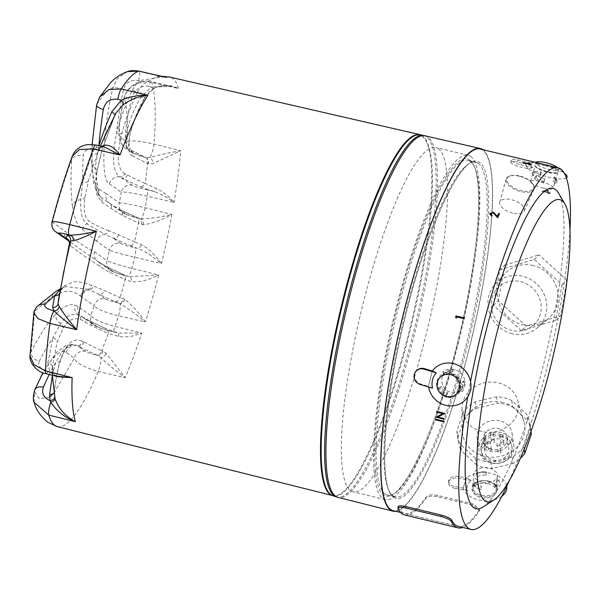 <?xml version="1.0" encoding="UTF-8"?>
<svg xmlns="http://www.w3.org/2000/svg" width="600" height="600" viewBox="0 0 600 600"><rect width="100%" height="100%" fill="white"/><g stroke="black" fill="none" stroke-linecap="round" stroke-linejoin="round"><path stroke-width="0.45" stroke-dasharray="3 2.25" d="M512.16 333.66A30.398 28.575 46.5 0 1 489.555 312.983A30.398 28.575 46.5 0 1 495.202 284.145A30.398 28.575 46.5 0 1 522.533 276.24A30.398 28.575 46.5 0 1 545.685 298.688A30.398 28.575 46.5 0 1 536.94 328.178A30.398 28.575 46.5 0 1 512.16 333.66M533.1 265.493A31.335 29.453 -133.5 0 0 504.923 273.638A31.335 29.453 -133.5 0 0 499.103 303.375A31.335 29.453 -133.5 0 0 522.405 324.683A31.335 29.453 -133.5 0 0 547.95 319.035A31.335 29.453 -133.5 0 0 556.965 288.63A31.335 29.453 -133.5 0 0 533.1 265.493M511.808 330.413A25.815 24.27 46.5 0 1 491.588 300.09A25.815 24.27 46.5 0 1 520.62 281.64A25.815 24.27 46.5 0 1 540.832 311.962A25.815 24.27 46.5 0 1 511.808 330.413M521.317 330.69L493.403 305.385L499.838 269.79L534.18 259.493L562.095 284.79L555.66 320.392L521.317 330.69L526.207 326.055L498.293 300.75L504.728 265.155L499.838 269.79M493.403 305.385L498.293 300.75M555.66 320.392L560.558 315.757L526.207 326.055M562.095 284.79L566.985 280.155L560.558 315.757M534.18 259.493L539.07 254.858L566.985 280.155M504.728 265.155L539.07 254.858M512.707 213.09A12.967 6.24 19.8 0 1 499.8 202.237A12.967 6.24 19.8 0 1 511.433 199.695A12.967 6.24 19.8 0 1 524.183 211.005A12.967 6.24 19.8 0 1 512.707 213.09M519.412 176.25A14.865 7.155 -160.2 0 0 509.37 176.167A14.865 7.155 -160.2 0 0 506.07 179.167A14.865 7.155 -160.2 0 0 520.875 191.61A14.865 7.155 -160.2 0 0 524.385 192.225A14.865 7.155 -160.2 0 0 534.037 189.218A14.865 7.155 -160.2 0 0 533.4 184.808A14.865 7.155 -160.2 0 0 519.412 176.25M524.408 191.22A14.175 6.825 -160.2 0 0 533.002 184.148A14.175 6.825 -160.2 0 0 519.668 175.995A14.175 6.825 -160.2 0 0 510.09 175.913A14.175 6.825 -160.2 0 0 509.062 184.215A14.175 6.825 -160.2 0 0 524.408 191.22M469.658 160.095C477.33 164.873 480.067 186.097 477.877 223.755C474.472 263.873 467.22 305.332 456.112 348.15C445.2 391.095 432.195 428.52 417.112 460.418C402.255 489.165 391.125 500.618 383.722 494.79C376.043 490.005 373.305 468.787 375.495 431.13C378.9 391.013 386.16 349.545 397.26 306.728C408.18 263.782 421.178 226.365 436.26 194.46C451.118 165.72 462.248 154.26 469.658 160.095M393.683 497.19C401.085 503.018 412.215 491.565 427.072 462.817C442.155 430.92 455.16 393.502 466.072 350.558C477.18 307.74 484.433 266.272 487.838 226.155C490.035 188.498 487.29 167.28 479.618 162.495C472.207 156.66 461.077 168.12 446.22 196.86C431.138 228.757 418.14 266.183 407.22 309.127C396.12 351.945 388.868 393.405 385.455 433.53C383.265 471.18 386.01 492.405 393.683 497.19M470.603 156.413A177.075 34.297 -76.5 0 1 458.415 342.053A177.075 34.297 -76.5 0 1 385.2 499.582A177.075 34.297 -76.5 0 1 382.778 498.465A177.075 34.297 -76.5 0 1 394.957 312.825A177.075 34.297 -76.5 0 1 468.173 155.295A177.075 34.297 -76.5 0 1 470.603 156.413M438.368 148.65A177.075 34.297 -76.5 0 1 426.188 334.282A177.075 34.297 -76.5 0 1 352.972 491.812A177.075 34.297 -76.5 0 1 350.543 490.695A177.075 34.297 -76.5 0 1 362.722 305.062A177.075 34.297 -76.5 0 1 435.938 147.532A177.075 34.297 -76.5 0 1 438.368 148.65M547.71 193.178L548.565 193.38A185.985 36.023 103.5 0 0 548.528 192.833L550.455 193.298A185.985 36.023 103.5 0 0 550.418 192.877L548.49 192.413A185.985 36.023 103.5 0 0 548.303 190.222L541.875 191.153A185.985 36.023 -76.5 0 1 541.882 191.235L547.665 192.63A185.985 36.023 -76.5 0 1 547.71 193.178L548.482 193.605L548.528 192.833M480.225 149.032A185.985 36.023 -76.5 0 1 482.768 150.21A185.985 36.023 -76.5 0 1 469.98 345.188A185.985 36.023 -76.5 0 1 393.075 510.645M570 229.47A185.985 36.023 -76.5 0 1 509.64 479.94M482.85 507.075A164.722 31.905 103.5 0 0 545.58 356.093A164.722 31.905 103.5 0 0 558.518 193.11M467.73 396.817A185.985 36.023 -76.5 0 1 470.55 381.517M547.665 192.63L547.627 193.395M541.882 191.235L547.582 192.877M548.303 190.222L541.785 191.4M548.49 192.413L548.19 190.53M550.418 192.877L548.4 192.675M548.438 193.08L550.365 193.545M491.91 216.157L489.803 214.208M492.15 215.603L491.903 216.413M490.808 213.697L490.702 214.282M493.11 212.79L490.8 213.93M495.21 214.575L493.11 212.993M497.7 217.815L495.21 214.8M499.515 213.825L497.692 218.07M456.668 316.905L456.39 318.263M464.243 318.728L456.728 316.95M464.438 317.962L464.303 318.772M443.715 421.125L443.625 421.8M435.645 419.183L443.775 421.043M435.93 417.127L443.085 413.535M444.075 418.537L444.06 419.1M437.82 416.888L444.158 418.418M436.732 411.457L444.908 413.265M529.965 164.76L530.737 164.812L529.523 163.755M528.638 164.542L529.935 164.925M531.675 164.692L528.412 164.873M529.597 163.778L531.607 165.023L531.773 164.587M527.955 163.53L529.575 163.898M525.51 162.877L527.94 163.613M525.352 162.833L523.537 163.072L525.48 163.005M524.303 163.433L522.653 162.623M524.49 163.32L524.235 163.792M523.537 163.072L524.415 163.672M527.092 163.68L526.155 163.808L525.293 163.125M529.463 164.032L527.025 164.017M547.41 191.123L547.537 192.472L543.915 191.595L547.523 190.822L544.005 191.333L547.537 192.472M547.635 192.202A185.985 36.023 103.5 0 0 547.523 190.822M53.918 393.075L74.332 358.245C75.953 362.962 83.933 367.373 98.25 371.49L125.13 377.73L106.282 353.34L101.715 350.618A161.34 31.253 103.5 0 0 108.278 333.465L118.762 336.405C125.498 337.665 133.163 336.57 141.757 333.12L118.163 333.038L105.127 328.373A4.777 4.373 114.5 0 1 105.885 328.635L105.885 328.635A4.777 4.373 114.5 0 1 108.278 333.465A690.112 50.573 -165.1 0 1 91.44 325.425L80.805 319.673C75.675 317.812 71.16 318.803 67.267 322.642L63.068 328.095L57.075 342.397L52.305 366.968A161.34 31.253 -76.5 0 0 54.352 391.5L54.352 391.912A4.777 3.067 6 0 1 53.903 392.985M153.81 88.418A4.777 1.028 59.2 0 1 153.66 88.778A4.777 1.028 59.2 0 1 151.538 87L171.803 86.49L178.515 88.508C170.062 84.412 161.828 84.383 153.81 88.418L144.525 97.86A161.34 31.253 103.5 0 0 140.805 93.075L137.558 91.898L143.07 84.218L157.433 76.515L161.16 76.215M102.892 350.918A4.777 4.252 112.6 0 1 97.44 355.433L101.078 357.757C108.802 365.123 116.82 371.782 125.13 377.73A183.21 35.483 103.5 0 0 141.757 333.12L115.065 326.415C101.775 322.86 93.698 319.252 90.84 315.6L94.065 305.775C97.11 309.12 105.255 312.465 118.493 315.81L145.335 322.035C138.488 312.337 131.655 304.74 124.83 299.257L120.045 297.615A161.34 31.253 103.5 0 0 125.212 279.472L131.235 281.647C139.095 282.502 148.23 280.312 158.632 275.077L129.172 276.66A4.777 3.262 108.8 0 1 129.495 276.75L129.495 276.75A4.777 3.262 108.8 0 1 131.235 281.647M108.69 230.67C100.215 227.558 93.69 224.37 89.115 221.1L88.942 220.98C84.488 217.597 83.19 209.58 85.05 196.935L88.59 180.18L97.845 152.288A4.777 3.218 -158.9 0 1 92.025 153.465L82.68 182.273L80.76 199.68C80.175 212.288 82.185 220.312 86.805 223.763L104.738 234.188A4.777 4.53 -70.6 0 0 108.69 230.67L118.627 234.697A693.442 53.16 13.9 0 0 134.498 241.882A4.777 4.335 113.5 0 1 129.157 245.385L137.303 248.317C145.208 250.815 153.96 257.812 161.498 263.498C155.062 254.663 148.365 248.377 141.42 244.65L134.498 241.882A161.34 31.253 103.5 0 0 138.48 222.907L143.205 224.82C151.68 223.583 161.25 220.147 171.915 214.507L145.192 207.772C131.76 204.495 123.157 202.897 119.385 202.972L121.208 192.157C124.875 191.715 133.553 193.058 147.225 196.192L174.045 202.403C168.472 195.862 162.667 191.303 156.63 188.708L145.132 183.458A161.34 31.253 103.5 0 0 147.517 163.365L152.67 163.748L180.72 150.788L153.96 144.023C138.75 140.752 129.735 140.055 126.915 141.915C128.002 122.017 127.14 107.31 124.335 97.77C126.488 86.79 141.142 79.29 151.74 82.365L178.515 88.508A183.21 35.483 103.5 0 0 172.433 78.262A183.21 35.483 103.5 0 0 169.86 77.093M482.85 149.67A186.502 36.12 -76.5 0 1 482.903 149.708A186.502 36.12 -76.5 0 1 471.728 338.452A186.502 36.12 -76.5 0 1 395.7 511.283M124.988 173.76C117.188 169.358 116.227 155.692 122.1 132.757L122.843 130.028C126.15 118.275 131.055 105.562 137.558 91.898A4.777 0.735 -154.4 0 1 132.398 90.082C125.198 105.623 119.895 120.067 116.475 133.41C111.69 158.04 112.83 172.523 119.91 176.865A4.777 4.545 -63.8 0 0 124.988 173.76L127.433 174.99A688.283 52.77 13.9 0 0 145.132 183.458A4.777 4.395 114.3 0 1 139.86 186.562L153.488 191.333C160.433 193.635 167.288 197.325 174.045 202.403A183.21 35.483 103.5 0 0 180.72 150.788C170.475 152.422 160.275 154.635 150.105 157.433L145.238 157.38A4.777 4.373 114.5 0 1 145.988 157.642L145.988 157.642A4.777 4.373 114.5 0 1 148.02 163.718M124.83 299.257A4.777 3.435 116.8 0 1 120.03 303.577C128.535 308.805 136.965 314.955 145.335 322.035A183.21 35.483 103.5 0 0 158.632 275.077L131.925 268.358C123.127 266.272 107.632 261.593 106.965 260.595L109.507 250.29C113.392 251.85 121.785 254.175 134.67 257.272L161.498 263.498A183.21 35.483 103.5 0 0 171.915 214.507C161.205 217.072 150.885 218.535 140.947 218.903L138.968 218.452C131.88 216.54 127.515 215.085 125.887 214.11A9.322 9.12 125.1 0 1 122.91 212.745L122.91 212.745A9.322 9.12 125.1 0 1 119.385 202.972L106.132 193.65A9.322 9.12 -54.9 0 0 109.62 203.392L98.873 195.623L95.168 168A9.322 7.327 179 0 1 91.665 162.398L91.665 162.398A9.322 7.327 179 0 1 92.093 160.095C92.265 176.392 94.545 186.075 98.933 189.15L106.132 193.65M34.193 402.42L34.463 391.35A9.322 6.075 23.3 0 1 34.793 389.798M158.475 76.403L162.727 76.575M145.238 157.38L144.637 157.102A4.777 4.425 115.4 0 1 145.462 157.395L145.238 157.38C138.435 155.37 134.498 153.922 133.425 153.045A9.322 9.12 125.1 0 1 126.915 141.915L121.222 137.91C117.712 137.415 119.453 114.945 124.335 97.77A9.322 1.005 14.8 0 1 124.208 97.538A9.322 1.005 14.8 0 1 131.648 98.483C135.007 89.287 140.64 85.238 148.56 86.325A9.322 1.845 102.9 0 1 151.282 81.78L171.803 86.49C172.575 85.688 157.567 84.998 153.66 88.778C151.358 89.512 148.328 92.61 144.578 98.07A4.777 0.652 29 0 1 141.105 96.87L151.538 87L148.56 86.325M121.222 137.91A9.322 9.12 -54.9 0 0 124.755 147.683L130.447 151.688C134.205 153.922 139.32 155.88 145.785 157.56M131.648 98.483A45.233 8.76 103.5 0 0 127.733 149.04A9.322 9.12 -54.9 0 1 124.755 147.683C120.127 143.197 118.185 137.73 118.905 131.273L119.625 120.953L124.208 97.538C127.38 85.117 141.262 78.81 151.282 81.78A9.322 1.845 102.9 0 1 151.74 82.365A182.97 35.438 103.5 0 1 153.96 144.023A9.322 1.627 104.1 0 1 150.105 157.433A4.777 3.03 71.1 0 1 152.67 163.748M143.205 224.82A4.777 3.48 94.6 0 0 140.947 218.903A9.322 1.695 104.1 0 0 145.192 207.772A182.97 35.438 103.5 0 0 147.225 196.192A9.322 1.748 103.1 0 0 147.15 189.863L153.488 191.333A4.777 2.595 -73.2 0 0 156.63 188.708M132.3 155.745A687.278 50.37 -165.1 0 0 147.517 163.365A4.777 4.425 115.4 0 0 145.462 157.395L130.335 149.828A4.777 4.545 118 0 1 132.3 155.745C123.99 152.317 130.373 122.752 144.525 97.86A4.777 0.652 29 0 1 144.578 98.07C133.14 120.81 128.017 136.68 129.188 145.665L130.335 149.828A4.777 4.545 118 0 0 129.315 149.438C121.44 146.145 127.552 119.565 141.105 96.87M127.425 71.617L117.398 78.39L112.815 87.817C102.42 133.523 100.74 181.072 109.425 183.87L121.208 192.157A9.322 9.12 125.1 0 1 132.337 185.28C134.19 186.382 139.125 187.913 147.15 189.863M141.375 224.355A4.777 3.855 -69.4 0 0 139.433 218.587L135.532 217.058A4.777 4.343 114.2 0 1 136.267 217.305A4.777 4.343 114.2 0 1 138.48 222.907A693.06 50.79 -165.1 0 1 122.34 215.355L111.21 208.62L101.715 202.013L97.177 195.48C95.34 190.035 95.168 182.392 96.645 172.545L101.925 150.18L114.735 115.5A161.34 31.253 -76.5 0 0 97.845 152.288L99.99 148.493A4.777 3.06 -142.6 0 1 94.83 148.373C87.877 148.095 84.023 150.562 83.242 155.782A202.882 39.293 103.5 0 0 82.68 182.273A4.777 3.885 14.8 0 0 88.59 180.18M128.002 276.368C120.382 274.395 115.538 272.85 113.468 271.725L106.35 266.715A4.777 4.447 115.7 0 1 107.198 267.015L122.895 274.252A4.777 4.327 114 0 0 122.175 274.013L128.002 276.368A9.322 1.732 104.1 0 0 128.123 276.428A9.322 1.732 104.1 0 0 131.925 268.358A182.97 35.438 103.5 0 0 134.67 257.272A9.322 1.725 103.1 0 0 135.233 247.837L137.303 248.317A4.777 3.12 -72.3 0 0 141.42 244.65M125.887 214.11L119.28 209.452A4.777 4.463 116.1 0 1 120.157 209.767L139.433 218.587A4.777 3.855 -69.4 0 0 138.968 218.452M118.627 234.697A4.777 4.455 115.4 0 1 113.175 238.155L104.738 234.188A9.322 9.12 125.1 0 0 96.66 241.245L109.507 250.29A9.322 9.12 125.1 0 1 120.637 243.405C122.685 244.515 127.545 245.993 135.233 247.837M113.468 271.725A9.322 9.12 125.1 0 1 110.49 270.36C114.743 272.655 120.623 274.68 128.123 276.428L122.895 274.252A4.777 4.327 114 0 1 125.212 279.472A693.998 50.858 -165.1 0 1 109.5 272.228L99.9 266.572L80.49 253.23L70.537 245.903L69.465 244.042A693.998 50.858 -165.1 0 1 69.555 242.827M114.608 301.507L118.92 303.157C111.555 301.343 106.98 299.918 105.195 298.897A9.322 9.12 125.1 0 0 94.065 305.775L81.412 296.873A9.322 9.12 125.1 0 1 89.258 289.845L114.608 301.507A4.777 4.335 113.5 0 0 120.045 297.615A693.773 53.19 13.9 0 1 104.123 290.4L91.8 285.442C84.72 282.75 78.847 281.513 74.183 281.722L63.51 286.095L60.255 291.877L58.552 299.07L60.068 292.642A4.777 4.643 -161.2 0 0 60.255 291.877M105.127 328.373L88.17 320.28A4.777 4.492 116.8 0 1 89.1 320.618L105.885 328.635L117.278 332.79A4.777 2.723 107.8 0 0 117.038 332.73L112.005 331.47A9.322 1.755 104.1 0 0 112.125 331.522A9.322 1.755 104.1 0 0 115.065 326.415A182.97 35.438 103.5 0 0 118.493 315.81A9.322 1.695 103.1 0 0 120.03 303.577L118.92 303.157A4.777 3.697 -70.7 0 0 123.795 298.845M97.343 326.73L88.17 320.28L78.75 315.038C72.338 312.93 66.27 315.81 60.562 323.678L52.965 337.755A250.785 48.57 103.5 0 0 39.195 361.282A9.322 7.185 27.4 0 1 31.005 351.772C39.66 334.957 47.97 322.343 55.943 313.928C63.12 306.623 69.398 303.638 74.767 304.98L77.933 306.517L90.84 315.6A9.322 9.12 125.1 0 0 94.365 325.373L94.365 325.373A9.322 9.12 125.1 0 0 97.343 326.73C99.292 327.847 104.175 329.43 112.005 331.47M77.933 306.517A9.322 9.12 -54.9 0 0 81.457 316.29L94.365 325.373C98.738 327.743 104.663 329.798 112.125 331.522L117.278 332.79A4.777 2.723 107.8 0 1 118.762 336.405M57.345 426.638A182.97 35.438 103.5 0 0 98.25 371.49A9.322 1.643 103.1 0 0 101.078 357.757A4.777 2.933 -42 0 0 106.282 353.34M83.7 341.933A4.777 4.537 117.4 0 1 78.015 346.125L96.15 354.87A4.777 4.402 114.4 0 0 101.715 350.618A689.273 52.845 13.9 0 1 83.7 341.933L82.492 341.31C75.255 337.957 69.052 341.31 63.892 351.36L60.825 358.77C57.9 367.388 55.748 378.293 54.352 391.5A4.777 3.067 6 0 1 54.352 391.912C55.733 378.892 57.832 368.257 60.637 360L60.637 360A4.777 4.058 -161.2 0 0 60.825 358.77M49.575 397.192L39.285 398.783L34.463 391.35C47.767 361.207 58.32 348.248 66.135 352.478L74.332 358.245A9.322 9.12 125.1 0 1 85.463 351.368C86.655 352.245 90.653 353.595 97.44 355.433L96.15 354.87M55.073 375.99L54.12 374.647L52.305 366.968A4.777 3.795 6.6 0 0 47.902 362.933L49.957 372.3L58.343 376.815C55.883 376.132 54.375 375.045 53.812 373.56L53.812 373.56A4.777 3.33 -29.8 0 1 54.12 374.647M33.9 312.788L34.672 311.093A9.322 8.707 44.5 0 1 36.915 306.697M56.46 291.038A9.322 9 -119.7 0 0 52.185 296.993L34.672 311.093L31.005 351.772L30 355.763M72.233 156.285L71.655 159.517A9.322 6.232 -176.7 0 1 83.242 155.782M85.05 196.935A4.777 4.155 8.4 0 1 80.76 199.68A9.322 8.16 -7.3 0 0 72.36 205.688C70.815 193.567 70.575 178.178 71.655 159.517C64.71 178.755 58.297 199.642 52.425 222.202L52.095 221.76M95.7 144.96A9.322 1.815 102.7 0 1 96.36 147.345A4.777 3.532 48.6 0 0 100.898 147.488L104.002 146.828L96.36 147.345L94.83 148.373L92.025 153.465M97.845 152.288L101.722 146.31M114.863 114.998A4.777 1.987 -156.9 0 1 114.795 115.387L114.735 115.5A4.777 1.987 -156.9 0 0 114.795 115.387L102.067 149.828A4.777 3.113 -163.1 0 1 101.925 150.18M96.63 104.925A9.322 3.518 -171.1 0 1 96.953 104.227L99.623 97.028M157.433 76.508L163.665 76.793L138.953 80.617A4.777 0.503 45.7 0 0 143.07 84.218M127.433 174.99A4.777 4.522 117.1 0 1 122.047 178.035L139.86 186.562M132.398 90.082L138.66 80.55C130.935 79.485 125.933 82.365 123.653 89.205A99.015 19.178 103.5 0 0 116.475 133.41A4.777 2.805 14.7 0 0 122.1 132.757M109.425 183.87A9.322 9.12 125.1 0 1 119.91 176.865L132.337 185.28M92.13 144.428L91.665 162.398L93.698 183.697L98.873 195.623C96.75 191.385 95.812 188.047 96.045 185.61C95.707 183.945 96 179.295 96.907 171.653L96.907 171.653A4.777 3.945 -171.5 0 0 95.168 168L98.948 145.65M135.532 217.058L119.28 209.452L109.62 203.392A4.777 4.537 125.3 0 1 111.21 208.62M122.34 215.355A4.777 4.463 116.1 0 0 120.157 209.767L109.62 203.392M99.157 145.733A4.777 3.113 -163.1 0 1 102.067 149.828L96.907 171.653A4.777 3.945 -171.5 0 1 96.645 172.545M68.438 240.765A9.322 9.12 125.1 0 1 64.912 230.993C74.273 239.865 84.127 246.803 94.477 251.805A9.322 9.12 -54.9 0 0 98.002 261.57L98.002 261.57A9.322 9.12 -54.9 0 0 98.145 261.668L68.438 240.765M70.537 245.903A4.777 4.762 127 0 0 68.775 240.998L68.828 241.042M122.175 274.013L106.35 266.715L98.145 261.668A4.777 4.5 124.7 0 1 99.9 266.572M94.477 251.805L106.965 260.595A9.322 9.12 125.1 0 0 110.49 270.36L97.875 261.48L107.198 267.015A4.777 4.447 115.7 0 1 109.5 272.228M69.578 242.587L69.578 242.587A4.777 4.762 175.7 0 1 69.465 244.042M59.355 293.962A4.777 4.643 -161.2 0 0 60.068 292.642L62.242 288.615A4.777 4.718 -135.7 0 0 63.51 286.095M60.075 289.597L65.302 286.553L88.035 289.29L89.258 289.845A4.777 4.545 109.7 0 0 93.203 285.96M105.195 298.897L98.573 294.233A4.777 4.455 -64.6 0 0 104.123 290.4M80.805 319.673A4.777 4.598 110.8 0 0 78.75 315.038A9.322 9.15 106 0 1 74.767 304.98M91.44 325.425A4.777 4.492 116.8 0 0 89.1 320.618L81.457 316.29A9.322 9.12 -54.9 0 0 82.748 317.04A4.777 4.53 121.8 0 1 83.175 317.272L83.175 317.272A4.777 4.53 121.8 0 1 85.192 321.9M63.068 328.095A4.777 4.47 30.7 0 0 60.562 323.678A9.322 8.685 43.9 0 1 55.943 313.928M47.902 362.933L52.965 337.755A4.777 4.252 17 0 1 57.075 342.397M52.35 375.472L55.68 362.528A4.777 4.058 -161.2 0 0 60.637 360C63.532 352.665 65.625 348.6 66.922 347.798C69.885 345.03 72 343.882 73.275 344.355L78.015 346.125L85.463 351.368M49.222 374.505A145.192 28.125 -76.5 0 1 55.68 362.528L64.14 348.548L73.275 344.355L65.843 345.525L56.625 352.23L42.9 372.69M39.195 361.282C37.642 365.85 40.515 369.337 47.805 371.76L49.957 372.3A4.777 3.33 -29.8 0 1 53.812 373.56C52.358 370.185 51.832 368.392 52.23 368.19L52.343 375.293M100.312 147.863A4.777 3.06 -142.6 0 1 99.99 148.493L100.898 147.488A4.777 3.532 48.6 0 0 101.663 146.363M398.153 506.61L398.213 507.067A185.985 36.023 103.5 0 0 402.375 512.332A185.985 36.023 103.5 0 0 404.925 513.502A185.985 36.023 103.5 0 0 425.873 497.197C427.95 494.955 431.783 494.332 437.355 495.345L472.928 503.918L479.58 509.145L479.07 511.342A187.477 36.315 -76.5 0 1 462.735 527.438M400.485 512.43L458.287 526.365A185.985 36.023 103.5 0 0 479.235 510.053M404.58 514.957A187.477 36.315 103.5 0 0 425.707 498.487C427.793 496.237 431.618 495.623 437.197 496.635L472.77 505.207L479.423 510.435L479.07 511.342M487.942 483.69A11.655 7.447 4.1 0 0 473.385 487.987A11.655 7.447 4.1 0 0 481.058 497.64A11.655 7.447 4.1 0 0 495.615 493.35A11.655 7.447 4.1 0 0 487.942 483.69M501.772 496.312A22.005 14.055 -175.9 0 1 478.283 499.83A22.005 14.055 -175.9 0 1 463.11 488.048L467.752 490.643A17.572 11.22 -175.9 0 1 471.278 480.54L466.643 477.945A22.005 14.055 -175.9 0 1 491.287 473.49A22.005 14.055 -175.9 0 1 506.678 486.39M486.09 475.162L486.338 471.728A11.828 7.553 4.1 0 0 479.197 472.493A11.828 7.553 4.1 0 0 477.728 473.107L477.48 476.543A11.828 7.553 -175.9 0 1 486.09 475.162L486.405 472.02A14.062 8.985 4.1 0 0 477.915 472.935A14.062 8.985 4.1 0 0 476.16 473.662L477.728 473.107M474.382 485.4L474.63 481.965A11.828 7.553 4.1 0 0 481.298 486.158L481.05 489.592A11.828 7.553 -175.9 0 1 478.05 488.43A11.828 7.553 -175.9 0 1 474.382 485.4L472.478 484.2A14.062 8.985 4.1 0 0 476.842 487.808A14.062 8.985 4.1 0 0 480.412 489.188L481.298 486.158M482.115 482.287A11.828 7.553 -175.9 0 1 473.82 474.36A11.828 7.553 -175.9 0 1 489.105 468.135A11.828 7.553 -175.9 0 1 497.408 476.055A11.828 7.553 -175.9 0 1 482.115 482.287M463.11 488.048L466.643 477.945L463.11 488.048L455.018 486.562L454.897 488.28L467.752 490.643M471.278 480.54L458.423 478.178A8.205 5.242 4.1 0 0 448.478 482.64A8.205 5.242 4.1 0 0 454.897 488.28M448.478 482.64L448.597 480.923A8.205 5.242 4.1 0 1 458.55 476.46L466.643 477.945M494.752 487.395L495 483.96A11.828 7.553 4.1 0 0 497.115 480.067A11.828 7.553 4.1 0 0 496.95 478.388L496.702 481.822A11.828 7.553 -175.9 0 1 496.868 483.502A11.828 7.553 -175.9 0 1 494.752 487.395L496.71 486.577A14.062 8.985 4.1 0 0 499.028 479.947L496.95 478.388M448.597 480.923A8.205 5.242 4.1 0 0 455.018 486.562M495 483.96L496.71 486.577M496.702 481.822L499.028 479.947M474.63 481.965L472.478 484.2M481.05 489.592L480.412 489.188M477.48 476.543L476.16 473.662M432.54 388.2L428.482 386.325A22.005 20.797 -131.7 0 0 428.595 387.007M446.737 393.832L447.832 392.857A11.828 11.175 48.3 0 1 441.487 386.408L440.393 387.382A11.828 11.175 -131.7 0 0 446.737 393.832L446.498 395.332A14.062 13.29 48.3 0 1 438.952 387.66L441.487 386.408M443.7 373.942L444.795 372.96A11.828 11.175 48.3 0 1 453.217 370.965L452.123 371.94A11.828 11.175 -131.7 0 0 443.7 373.942L442.89 371.678A14.062 13.29 48.3 0 1 452.903 369.3L453.217 370.965M455.325 369.998A11.828 11.175 -131.7 0 0 445.38 372.39A11.828 11.175 -131.7 0 0 442.26 383.858A11.828 11.175 -131.7 0 0 451.185 392.43A11.828 11.175 -131.7 0 0 461.123 390.037A11.828 11.175 -131.7 0 0 464.25 378.57A11.828 11.175 -131.7 0 0 455.325 369.998M432.255 371.002L428.482 386.325L432.255 371.002M417.09 370.178A8.205 7.755 48.3 0 0 414.855 377.91A8.205 7.755 48.3 0 0 420.668 383.962L428.482 386.325M462.217 382.207L463.312 381.233A11.828 11.175 48.3 0 1 461.228 389.678L460.132 390.653A11.828 11.175 -131.7 0 0 462.217 382.207L464.91 381.502A14.062 13.29 48.3 0 1 462.435 391.553L461.228 389.678M463.312 381.233L464.91 381.502M460.132 390.653L462.435 391.553M444.795 372.96L442.89 371.678M452.123 371.94L452.903 369.3M447.832 392.857L446.498 395.332M440.393 387.382L438.952 387.66M538.102 161.805A11.655 2.843 -163.6 0 0 537.862 164.947A11.655 2.843 -163.6 0 0 548.85 169.343A11.655 2.843 -163.6 0 0 557.498 167.512M566.393 177.96A22.005 5.363 16.4 0 1 548.707 177.157A22.005 5.363 16.4 0 1 527.685 168.653L532.942 167.67A17.572 4.282 16.4 0 1 530.655 162.922L525.39 163.905A22.005 5.363 16.4 0 1 528.42 162.93A22.005 5.363 16.4 0 1 536.408 163.267A22.005 5.363 16.4 0 1 543.24 164.595A22.005 5.363 16.4 0 1 558.135 169.657A22.005 5.363 16.4 0 1 564.21 173.062M541.44 171.998L540.21 176.16A11.828 2.88 -163.6 0 0 533.385 175.703L534.607 171.54A11.828 2.88 16.4 0 1 541.44 171.998L540.24 173.37A14.062 3.428 -163.6 0 0 532.118 172.83L533.385 175.703M536.618 175.703L535.395 179.865A11.828 2.88 -163.6 0 0 543.48 182.94L544.71 178.778A11.828 2.88 16.4 0 1 536.618 175.703L534.502 177.78A14.062 3.428 -163.6 0 0 544.125 181.433L543.48 182.94M543.352 188.13A11.828 2.88 16.4 0 1 530.543 181.417A11.828 2.88 16.4 0 1 540.42 181.38A11.828 2.88 16.4 0 1 553.23 188.093A11.828 2.88 16.4 0 1 543.352 188.13M527.685 168.653L525.39 163.905L527.685 168.653L519.78 166.778L520.395 164.7L532.942 167.67M530.655 162.922L518.107 159.953A8.205 2.002 -163.6 0 0 511.38 160.005A8.205 2.002 -163.6 0 0 520.395 164.7M511.38 160.005L510.765 162.09A8.205 2.002 -163.6 0 1 517.493 162.038L525.39 163.905M555.57 179.505L554.34 183.667A11.828 2.88 -163.6 0 0 554.662 183.24A11.828 2.88 -163.6 0 0 553.08 181.05L554.31 176.887A11.828 2.88 16.4 0 1 555.727 178.267A11.828 2.88 16.4 0 1 555.885 179.07A11.828 2.88 16.4 0 1 555.57 179.505L557.04 182.303A14.062 3.428 -163.6 0 0 557.227 180.833A14.062 3.428 -163.6 0 0 555.54 179.19L553.08 181.05M510.765 162.09A8.205 2.002 -163.6 0 0 519.78 166.778M554.34 183.667L557.04 182.303M554.31 176.887L555.54 179.19M535.395 179.865L534.502 177.78M544.71 178.778L544.125 181.433M540.21 176.16L540.24 173.37M534.607 171.54L532.118 172.83M481.972 431.482A28.275 25.057 171.3 0 1 462.03 408.428A28.275 25.057 171.3 0 1 498.502 382.913A28.275 25.057 171.3 0 1 517.53 399.982A28.275 25.057 171.3 0 1 509.752 424.71A28.275 25.057 171.3 0 1 481.972 431.482M502.778 402.48A31.335 27.773 -8.7 0 0 462.36 430.763A31.335 27.773 -8.7 0 0 484.455 456.3A31.335 27.773 -8.7 0 0 515.243 448.8A31.335 27.773 -8.7 0 0 523.86 421.395A31.335 27.773 -8.7 0 0 502.778 402.48M482.888 460.92A36.705 32.535 -8.7 0 0 490.785 462L512.115 456.945A36.705 32.535 -8.7 0 0 523.815 446.865L530.227 428.018A36.705 32.535 -8.7 0 0 529.905 423.87A36.705 32.535 -8.7 0 0 526.65 414.263L511.725 400.47A36.705 32.535 -8.7 0 0 496.447 396.787L475.118 401.842A36.705 32.535 -8.7 0 0 463.418 411.915L457.005 430.77A36.705 32.535 -8.7 0 0 457.327 434.918A36.705 32.535 -8.7 0 0 460.582 444.525L475.5 458.317A36.705 32.535 -8.7 0 0 482.888 460.92M475.5 458.317L476.498 464.835A36.705 32.535 -8.7 0 0 483.877 467.438A36.705 32.535 -8.7 0 0 491.775 468.518L490.785 462M499.763 420.78A17.625 15.622 -8.7 0 0 477.188 438.57A17.625 15.622 -8.7 0 0 489.457 451.05A17.625 15.622 -8.7 0 0 512.033 433.26A17.625 15.622 -8.7 0 0 499.763 420.78M501.577 432.735A17.625 15.622 -8.7 0 0 479.01 450.518A17.625 15.622 -8.7 0 0 491.272 463.005A17.625 15.622 -8.7 0 0 513.847 445.215A17.625 15.622 -8.7 0 0 501.577 432.735M500.963 434.543A15.518 13.755 -8.7 0 0 481.088 450.202A15.518 13.755 -8.7 0 0 491.888 461.197A15.518 13.755 -8.7 0 0 511.77 445.53A15.518 13.755 -8.7 0 0 500.963 434.543M501.225 436.245A15.518 13.755 -8.7 0 0 481.35 451.912A15.518 13.755 -8.7 0 0 492.15 462.9A15.518 13.755 -8.7 0 0 512.025 447.24A15.518 13.755 -8.7 0 0 501.225 436.245M493.14 459.99A12.12 10.748 -8.7 0 0 508.673 447.75A12.12 10.748 -8.7 0 0 500.235 439.162A12.12 10.748 -8.7 0 0 485.618 445.59L484.38 435.127A1.417 1.26 171.3 0 1 483.548 437.558L484.793 448.028A12.12 10.748 -8.7 0 0 484.702 451.403A12.12 10.748 -8.7 0 0 493.14 459.99M485.618 445.59L484.013 435.037A12.12 10.748 171.3 0 1 498.623 428.61A12.12 10.748 171.3 0 1 507.067 437.197A12.12 10.748 171.3 0 1 491.535 449.438A12.12 10.748 171.3 0 1 483.097 440.85A12.12 10.748 171.3 0 1 483.188 437.475M499.928 450.585A1.492 1.32 -8.7 0 0 499.058 453.15A1.492 1.32 -8.7 0 0 499.928 450.585M497.925 445.702A1.492 1.32 171.3 0 1 498.795 443.138A1.492 1.32 171.3 0 1 497.925 445.702M493.373 439.785A1.492 1.32 -8.7 0 0 492.502 442.35A1.492 1.32 -8.7 0 0 493.373 439.785M491.362 434.903A1.492 1.32 171.3 0 1 492.24 432.345A1.492 1.32 171.3 0 1 491.362 434.903M490.47 448.305A1.492 1.32 -8.7 0 0 489.6 450.87A1.492 1.32 -8.7 0 0 490.47 448.305M488.467 443.423A1.492 1.32 171.3 0 1 489.338 440.857A1.492 1.32 171.3 0 1 488.467 443.423M502.83 442.065A1.492 1.32 -8.7 0 0 501.96 444.63A1.492 1.32 -8.7 0 0 502.83 442.065M500.827 437.183A1.492 1.32 171.3 0 1 501.697 434.625A1.492 1.32 171.3 0 1 500.827 437.183M511.725 400.47L512.722 406.995A36.705 32.535 -8.7 0 0 497.445 403.312L496.447 396.787M512.722 406.995L527.64 420.787L526.65 414.263M530.227 428.018L530.805 431.805M531.007 431.243A36.705 32.535 -8.7 0 0 530.895 430.388A36.705 32.535 -8.7 0 0 527.64 420.787M524.16 449.168L523.815 446.865M512.115 456.945L513.112 463.463A36.705 32.535 -8.7 0 0 520.298 458.332M513.112 463.463L491.775 468.518M476.498 464.835L461.58 451.043L460.582 444.525M457.005 430.77L457.995 437.287A36.705 32.535 -8.7 0 0 458.325 441.442A36.705 32.535 -8.7 0 0 461.58 451.043M457.995 437.287L464.408 418.44L463.418 411.915M475.118 401.842L476.107 408.368A36.705 32.535 -8.7 0 0 464.408 418.44M476.107 408.368L497.445 403.312M483.548 437.558L485.153 448.11A1.417 1.26 -8.7 0 0 485.985 445.68M385.065 493.965A172.148 33.345 103.5 0 0 387.428 495.053A172.148 33.345 103.5 0 0 458.603 341.903A172.148 33.345 103.5 0 0 470.445 161.43A172.148 33.345 103.5 0 0 468.082 160.343A172.148 33.345 103.5 0 0 396.908 313.493A172.148 33.345 103.5 0 0 385.065 493.965M478.275 163.32A172.148 33.345 -76.5 0 1 466.433 343.785A172.148 33.345 -76.5 0 1 395.25 496.935A172.148 33.345 -76.5 0 1 392.895 495.847A172.148 33.345 -76.5 0 1 404.73 315.375A172.148 33.345 -76.5 0 1 475.912 162.233A172.148 33.345 -76.5 0 1 478.275 163.32M422.138 136.095A185.49 35.925 -76.5 0 1 409.335 330.712A185.49 35.925 -76.5 0 1 332.618 495.57A185.535 35.932 103.5 0 0 409.597 332.58A185.535 35.932 103.5 0 0 422.82 136.222A185.535 35.932 103.5 0 0 419.55 134.917A185.49 35.925 -76.5 0 1 422.138 136.095M425.235 135.765A186 36.03 -76.5 0 1 427.845 136.95A186 36.03 -76.5 0 1 415.013 332.108A186 36.03 -76.5 0 1 338.077 497.415M423.188 135.39A185.925 36.008 -76.5 0 1 426.465 136.703A185.925 36.008 -76.5 0 1 413.213 333.48A185.925 36.008 -76.5 0 1 336.09 496.808M123.653 89.205A9.322 1.17 -167.9 0 0 112.815 87.817C108.382 89.198 103.095 94.672 96.953 104.227C93.495 126.375 91.875 144.998 92.093 160.095M55.95 231.975A9.322 9.12 125.1 0 1 52.425 222.202L64.912 230.993M96.66 241.245L82.537 229.522C77.692 226.635 74.302 218.692 72.36 205.688M81.412 296.873L80.558 296.25C72.727 289.41 63.27 289.65 52.185 296.993M46.08 373.702A9.322 1.808 104.2 0 0 47.805 371.76M138.66 80.55A9.322 1.725 103 0 0 139.058 71.123M133.425 153.045L127.733 149.04L129.315 149.438L144.637 157.102M101.715 202.013A4.777 4.62 124.8 0 0 100.86 197.46A9.322 9.127 121.3 0 1 98.933 189.15M120.637 243.405L113.175 238.155L129.157 245.385M82.537 229.522A9.322 9.12 -55.1 0 1 86.805 223.763A4.777 4.673 -54.6 0 0 88.942 220.98M60.023 289.882A4.777 4.718 -135.7 0 0 62.242 288.615L65.302 286.545L60.172 288.983M80.558 296.25A9.322 9.12 -53.2 0 1 88.035 289.29A4.777 4.56 -69.3 0 0 91.8 285.442M66.135 352.478A9.322 9.12 125.1 0 1 76.95 345.532A4.777 4.545 -62.9 0 0 82.492 341.31M472.77 505.207L472.928 503.918M437.197 496.635L437.355 495.345M425.707 498.487L425.873 497.197M398.213 507.067L397.8 508.447M488.168 481.11A11.828 7.553 4.1 0 0 472.882 487.335A11.828 7.553 4.1 0 0 481.185 495.263A11.828 7.553 4.1 0 0 496.47 489.037A11.828 7.553 4.1 0 0 488.168 481.11M488.415 481.088A12.78 8.16 4.1 0 0 472.447 485.798A12.78 8.16 4.1 0 0 480.862 496.38A12.78 8.16 4.1 0 0 496.83 491.67A12.78 8.16 4.1 0 0 488.415 481.088M458.55 476.46L458.423 478.178M447.053 396.112A11.828 11.175 48.3 0 1 438.127 387.54A11.828 11.175 48.3 0 1 441.248 376.072A11.828 11.175 48.3 0 1 451.192 373.68A11.828 11.175 48.3 0 1 460.118 382.252A11.828 11.175 48.3 0 1 456.99 393.72A11.828 11.175 48.3 0 1 447.053 396.112M446.707 397.178A12.78 12.075 48.3 0 1 436.755 382.118A12.78 12.075 48.3 0 1 451.185 372.93A12.78 12.075 48.3 0 1 461.138 387.99A12.78 12.075 48.3 0 1 446.707 397.178M420.668 383.962L420.12 384.45M545.048 165.653A11.828 2.88 -163.6 0 0 535.17 165.69A11.828 2.88 -163.6 0 0 547.98 172.403A11.828 2.88 -163.6 0 0 557.857 172.365A11.828 2.88 -163.6 0 0 545.048 165.653M558.135 169.657L545.13 164.715A12.78 3.113 -163.6 0 0 541.155 163.942A12.78 3.113 -163.6 0 0 534.967 166.08A12.78 3.113 -163.6 0 0 548.295 172.005A12.78 3.113 -163.6 0 0 558.645 172.417A12.78 3.113 -163.6 0 0 553.77 167.655A12.78 3.113 -163.6 0 0 545.123 164.715L536.408 163.267M517.493 162.038L518.107 159.953M495.202 284.145L504.923 273.638M536.94 328.178L547.95 319.035M499.8 202.237L506.07 179.167M524.183 211.005L534.037 189.218M533.002 184.148L533.4 184.808M510.09 175.913L509.37 176.167M470.077 161.265C484.815 168.547 480.173 253.32 458.265 339.517C437.408 427.83 401.82 501.908 387.428 495.053L395.25 496.935L393.255 496.013C379.237 488.888 382.62 410.947 402.585 328.125C423.158 235.935 460.89 154.86 475.912 162.233L468.082 160.343L470.077 161.265M385.2 499.582L352.972 491.812M468.173 155.295L435.938 147.532M139.657 218.655C132.368 216.9 126.788 214.928 122.91 212.745L109.785 203.505M100.358 146.002L97.868 152.227M404.925 513.502L458.287 526.365M479.58 509.145L479.423 510.435M496.868 483.502L496.47 489.037C495.66 487.312 498.623 485.655 488.22 481.388C480.915 479.498 475.808 481.478 472.882 487.335L473.82 474.36M497.115 480.067L497.408 476.055M478.05 488.43L476.842 487.808M479.197 472.493L477.915 472.935M445.38 372.39L441.248 376.072L451.147 373.702C460.995 378.487 462.945 385.162 456.99 393.72L461.123 390.037M530.543 181.417L535.17 165.69C534.285 164.738 535.222 168.36 548.25 171.892C561.382 174.135 556.597 171.817 557.857 172.365L555.885 179.07M534.803 162.188L528.42 162.93M557.745 167.715L564.158 172.98M554.662 183.24L553.23 188.093M555.727 178.267L557.227 180.833M462.03 408.428L462.36 430.763M477.188 438.57L479.01 450.518M481.088 450.202L481.35 451.912M507.067 437.197L508.673 447.75M483.097 440.85L484.702 451.403M498.022 452.092L496.882 444.645M491.46 441.293L490.327 433.853M488.558 449.812L487.425 442.365M500.918 443.572L499.785 436.125M517.53 399.982L523.86 421.395M529.905 423.87L530.895 430.388M457.327 434.918L458.325 441.442M512.033 433.26L513.847 445.215M511.77 445.53L512.025 447.24M500.97 451.643L499.838 444.195M494.408 440.842L493.275 433.403M491.513 449.362L490.38 441.915M503.873 443.123L502.732 435.683M485.362 436.132L486.975 446.685"/><path stroke-width="0.9" d="M400.485 512.43L393.075 510.645A185.985 36.023 -76.5 0 1 390.525 509.475A185.985 36.023 -76.5 0 1 403.32 314.49A185.985 36.023 -76.5 0 1 480.225 149.032L558.135 167.812A185.985 36.023 -76.5 0 1 560.685 168.983A185.985 36.023 -76.5 0 1 570 229.47M509.64 479.94A185.985 36.023 -76.5 0 1 470.985 529.425A185.985 36.023 -76.5 0 1 468.435 528.248A185.985 36.023 -76.5 0 1 467.73 396.817M561.99 200.67A155.392 30.098 -76.5 0 1 564.923 204.053A155.392 30.098 -76.5 0 1 552.713 357.81A155.392 30.098 -76.5 0 1 493.537 500.25A155.392 30.098 -76.5 0 1 484.92 500.85A155.392 30.098 -76.5 0 1 497.062 332.183A155.392 30.098 -76.5 0 1 561.99 200.67M564.923 204.053L558.518 193.11A164.722 31.905 103.5 0 0 555.412 189.517A164.722 31.905 103.5 0 0 486.585 328.928A164.722 31.905 103.5 0 0 473.715 507.713A164.722 31.905 103.5 0 0 482.85 507.075L493.537 500.25M470.55 381.517A185.985 36.023 -76.5 0 1 558.135 167.812M490.808 213.697L492.15 215.603A185.985 36.023 103.5 0 0 491.91 216.157L489.795 214.095L489.945 213.458L493.283 212.235L497.4 216.278A185.985 36.023 -76.5 0 1 498.645 213.442L499.515 213.653A185.985 36.023 103.5 0 0 497.7 217.815L493.11 212.79L490.808 213.697L490.702 214.282M456.33 318.218L455.595 317.513A185.985 36.023 -76.5 0 1 456 315.93L464.438 317.962A185.985 36.023 103.5 0 0 464.243 318.728L456.668 316.905A185.985 36.023 103.5 0 0 456.33 318.218M435.645 419.183L443.715 421.125A185.985 36.023 103.5 0 0 443.625 421.8L435.555 419.85A185.985 36.023 -76.5 0 1 435.645 419.183M435.908 417.27A185.985 36.023 -76.5 0 1 435.93 417.127L442.987 413.67L436.635 412.14A185.985 36.023 -76.5 0 1 436.732 411.457L444.803 413.408A185.985 36.023 103.5 0 0 444.78 413.558L437.737 417.015L444.075 418.537A185.985 36.023 103.5 0 0 443.978 419.213L435.998 417.09M526.222 163.47L525.352 162.833L523.605 162.743L524.49 163.32A185.985 36.023 103.5 0 0 524.303 163.433L522.727 162.532L529.627 163.642L531.675 164.692L528.48 164.512A185.985 36.023 -76.5 0 1 528.668 164.392L530.888 164.385L530.737 164.812L529.523 163.755L526.26 163.672M522.773 162.81L523.537 163.072M498.645 213.442L499.447 213.81M497.4 216.278L498.638 213.615M493.283 212.235L497.393 216.525M489.945 213.458L493.283 212.415M489.803 214.208L489.938 213.69M490.8 213.93L492.143 215.85M455.595 317.513L456 315.93M456.33 318.202L455.655 317.55M456.06 315.975L464.438 317.993M435.555 419.85L435.69 419.197M443.64 421.717L435.607 419.783M436.635 412.14L442.987 413.67M444 419.085L435.99 417.158M437.737 417.015L444.795 413.46M436.732 411.998L436.808 411.48M527.048 163.29L527.94 163.613M395.7 511.283A186.502 36.12 -76.5 0 1 392.895 511.14A186.502 36.12 -76.5 0 1 390.397 509.978A186.502 36.12 -76.5 0 1 403.185 314.61A186.502 36.12 -76.5 0 1 480.285 148.515A186.502 36.12 -76.5 0 1 482.85 149.67M101.663 146.363C107.198 143.34 113.325 146.205 120.045 154.965L93.218 148.95L79.477 149.512L72.233 156.285M58.575 298.935L58.035 303.608L59.242 306.548C62.7 312.397 68.498 320.115 76.627 329.7L49.935 323.423L37.92 318.6L33.9 312.803C33.465 312.308 34.47 310.275 36.915 306.697L36.915 306.697A9.322 8.707 44.5 0 1 45.03 304.455A563.07 109.058 -76.5 0 1 54.72 295.673A4.777 4.643 -161.2 0 0 59.355 293.962M52.343 375.293L55.043 398.655C58.62 408.772 65.4 416.438 75.398 421.665L48.773 415.125L34.193 402.42C32.843 400.072 33.045 395.865 34.793 389.798L34.793 389.798A9.322 6.075 23.3 0 1 43.418 387.135A145.192 28.125 -76.5 0 1 49.222 374.505M157.47 76.508L158.475 76.403M162.727 76.575L139.058 71.123A9.322 1.725 103 0 0 138.855 71.137L127.425 71.617C120.27 74.317 114.57 78.127 110.31 83.047L99.623 97.028L108.983 89.588L121.222 88.927L147.915 95.242C138.63 96.285 130.395 99.465 123.218 104.782L115.965 113.01L100.358 146.002M68.828 241.042L66.045 238.343L67.14 235.282L70.192 235.147C76.898 235.05 85.635 233.76 96.405 231.278A183.21 35.483 103.5 0 0 76.627 329.7C67.365 322.733 59.812 316.478 53.985 310.92L52.575 307.403A4.777 4.545 4.5 0 0 58.035 303.608L63.532 272.798L70.552 241.005A693.998 50.858 -165.1 0 0 69.555 242.827L68.775 240.998A4.777 4.762 127 0 0 68.58 240.855A9.322 9.12 125.1 0 1 68.438 240.765L69.285 241.388M33.9 312.81L30 355.763L34.005 364.763L45.502 370.868A9.322 1.808 104.2 0 0 46.08 373.702L58.343 376.815L72.15 377.64A183.21 35.483 103.5 0 0 75.398 421.665C64.98 417.66 56.782 411.173 50.79 402.202L50.017 400.65C43.523 397.553 41.325 393.045 43.418 387.135M45.03 304.455C43.68 306.735 46.665 308.888 53.985 310.92C52.207 313.403 50.858 317.565 49.935 323.423A182.97 35.438 103.5 0 0 45.502 370.868L72.15 377.64L55.073 375.99M52.425 222.202C51.383 220.822 57.172 221.625 69.78 224.618L96.405 231.278C86.01 236.52 78.27 239.692 73.192 240.795L70.552 241.005A4.777 4.755 -137.8 0 0 67.14 235.282M98.94 145.688L98.948 145.65C102.015 135.735 106.267 124.493 111.705 111.93L121.373 100.148C129.57 96.667 138.42 95.032 147.915 95.242A183.21 35.483 103.5 0 0 120.045 154.965L104.002 146.828L95.7 144.96A9.322 1.815 102.7 0 0 93.218 148.95A182.97 35.438 103.5 0 0 69.78 224.618A9.322 1.89 104 0 0 69.023 234.855L70.192 235.147A4.777 4.343 -84.4 0 1 73.192 240.795M99.157 145.733A4.777 3.113 -163.1 0 0 98.948 145.65A142.613 27.622 -76.5 0 1 103.305 109.455A9.322 3.518 -171.1 0 1 96.63 104.925L99.623 97.028M111.705 111.93A4.777 1.987 -156.9 0 1 114.863 114.998M68.438 240.765L55.95 231.975A9.322 9.12 125.1 0 0 58.927 233.333L66.045 238.343A4.777 4.762 175.7 0 1 69.578 242.587M52.575 307.403L54.72 295.673L60.075 289.597M60.023 289.882A4.777 4.718 -135.7 0 1 59.588 289.972A9.322 9 -119.7 0 0 56.46 291.038L60.172 288.983M53.903 392.985A4.777 3.067 6 0 1 49.642 394.493L52.35 375.472M34.193 402.428C35.797 409.373 40.312 415.972 47.745 422.228L57.345 426.638A182.97 35.438 103.5 0 1 54.892 425.498A182.97 35.438 103.5 0 1 48.773 415.125A9.322 1.935 103.8 0 1 50.79 402.202A4.777 2.295 163.6 0 0 55.043 398.655M54.585 396.817A4.777 2.88 -11.3 0 1 50.017 400.65L49.642 394.493M53.985 310.92C56.812 310.74 58.56 309.285 59.242 306.548M103.305 109.455C105.27 101.79 110.115 98.407 117.833 99.315L121.373 100.148A4.777 1.665 -126.4 0 1 123.218 104.782M397.8 508.447A187.477 36.315 103.5 0 0 402.007 513.773A187.477 36.315 103.5 0 0 404.58 514.957L457.942 527.812A187.477 36.315 -76.5 0 1 455.37 526.627A187.477 36.315 -76.5 0 1 451.162 521.31C449.925 519.63 446.572 518.033 441.112 516.51L405.533 507.938C400.185 506.85 397.605 507.022 397.8 508.447L398.153 506.61M451.162 521.31L451.575 519.93A185.985 36.023 103.5 0 0 455.745 525.188A185.985 36.023 103.5 0 0 458.287 526.365L470.985 529.425M462.735 527.438A187.477 36.315 -76.5 0 1 457.942 527.812M451.575 519.93C450.338 518.25 446.985 516.653 441.525 515.13L405.945 506.558C400.597 505.47 398.018 505.643 398.213 507.067M506.678 486.39A22.005 14.055 -175.9 0 1 501.772 496.312M446.295 396.66A11.655 11.01 48.3 0 1 437.213 382.928A11.655 11.01 48.3 0 1 450.368 374.55A11.655 11.01 48.3 0 1 459.45 388.283A11.655 11.01 48.3 0 1 446.295 396.66M428.595 387.007A22.005 20.797 -131.7 0 0 445.755 405.338A22.005 20.797 -131.7 0 0 470.595 389.52A22.005 20.797 -131.7 0 0 453.457 363.593A22.005 20.797 -131.7 0 0 432.255 371.002L436.305 372.877A17.572 16.605 -131.7 0 0 432.54 388.2L420.12 384.45A8.205 7.755 48.3 0 1 414.308 378.397A8.205 7.755 48.3 0 1 416.543 370.665A8.205 7.755 48.3 0 1 423.885 369.127L436.305 372.877M432.255 371.002L424.433 368.64L423.885 369.127M416.543 370.665L417.09 370.178A8.205 7.755 48.3 0 1 424.433 368.64M557.745 167.715L557.498 167.512A11.655 2.843 -163.6 0 0 545.955 162.69A11.655 2.843 -163.6 0 0 538.102 161.805L534.803 162.188M564.21 173.062A22.005 5.363 16.4 0 1 565.035 173.7A22.005 5.363 16.4 0 1 566.393 177.96M530.805 431.805L531.225 434.543A36.705 32.535 -8.7 0 0 531.007 431.243M531.225 434.543L524.805 453.39L524.16 449.168M520.298 458.332A36.705 32.535 -8.7 0 0 524.805 453.39M49.575 397.192L53.918 393.075M57.345 426.638L332.618 495.57A185.49 35.925 -76.5 0 1 330.135 494.415A185.49 35.925 -76.5 0 1 342.855 300.105A185.49 35.925 -76.5 0 1 419.535 134.91A185.535 35.932 103.5 0 0 343.103 301.972A185.535 35.932 103.5 0 0 330.803 494.618A185.535 35.932 103.5 0 0 332.632 495.577L336.09 496.808A185.925 36.008 -76.5 0 1 334.252 495.847A185.925 36.008 -76.5 0 1 346.582 302.798A185.925 36.008 -76.5 0 1 423.188 135.39L480.285 148.515M392.895 511.14L338.077 497.415A186 36.03 -76.5 0 1 335.587 496.252A186 36.03 -76.5 0 1 348.345 301.41A186 36.03 -76.5 0 1 425.235 135.765M161.16 76.215L169.86 77.093A183.21 35.483 103.5 0 0 165.69 77.317L138.855 71.137A182.97 35.438 103.5 0 0 121.222 88.927A9.322 1.905 103.3 0 0 117.833 99.315M46.08 373.702L46.08 373.702C37.793 372.757 28.987 362.76 30 355.763M58.927 233.333C58.297 232.567 61.665 233.077 69.023 234.855M405.533 507.938L405.945 506.558M441.112 516.51L441.525 515.13M169.86 77.093L423.188 135.39M58.552 299.07L69.555 242.827M95.7 144.96L87.645 144.555L83.76 145.425L79.815 147.218L76.365 149.88L73.852 152.993L72.24 156.27C64.927 176.415 58.215 198.248 52.095 221.76L52.095 221.76C51.315 226.237 52.605 229.642 55.95 231.975M92.13 144.428L96.63 104.925M36.915 306.697L56.46 291.038M34.793 389.798L42.9 372.69M139.058 71.123C134.265 70.328 130.387 70.492 127.425 71.617L127.425 71.617M338.077 497.415L336.09 496.808M564.158 172.98L565.035 173.7"/></g></svg>
